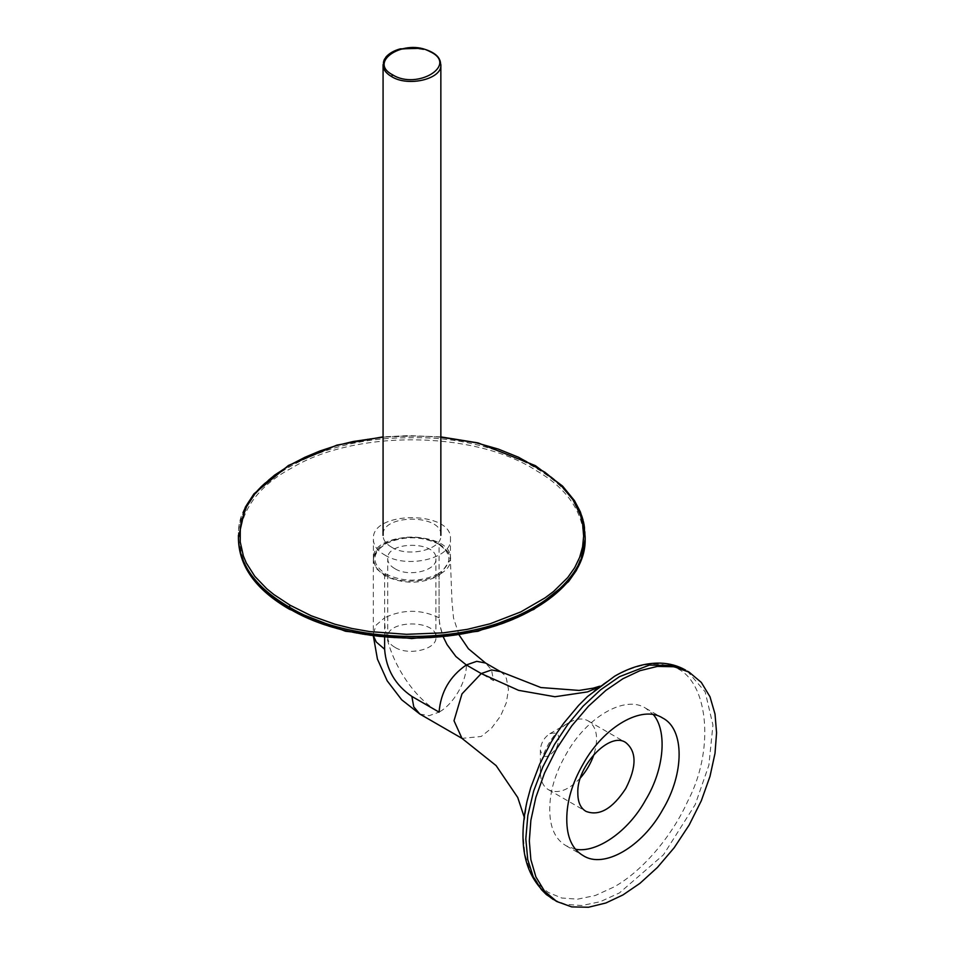 <?xml version="1.0" encoding="UTF-8"?>
<svg xmlns="http://www.w3.org/2000/svg" width="955" height="955" viewBox="0 0 955 955"><rect width="100%" height="100%" fill="white"/><g stroke="black" fill="none" stroke-linecap="round" stroke-linejoin="round"><path stroke-width="0.72" stroke-dasharray="4.78 3.58" d="M384.614 637.439L384.614 575.71C402.771 584.329 420.928 584.329 439.085 575.71L439.085 617.778L439.085 544.266L438.07 543.67C420.594 535.373 403.117 535.373 385.641 543.67L376.27 551.477L373.333 559.988L373.333 633.499L376.27 624.988L384.614 617.778C383.85 650.928 409.993 696.219 439.085 712.132C453.637 704.169 466.709 681.536 466.327 664.955L493.568 680.676L491.491 669.837L485.594 663.045M439.085 575.71L450.378 559.869L449.148 554.389L447.298 551.274L438.07 543.67C452.443 553.757 452.443 563.856 438.07 573.943L439.085 575.71M466.327 664.955C449.721 653.578 440.637 637.856 439.085 617.778L439.61 624.212L443.311 637.033M575.555 849.258L566.196 845.808C555.225 839.469 549.746 827.352 549.746 809.434C549.746 791.516 555.225 773.061 566.196 754.068C586.716 716.883 625.131 694.715 645.64 708.192L653.316 714.567M580.389 777.967C568.619 790.274 558.018 794.214 548.612 789.785C543.12 786.61 540.375 780.545 540.375 771.592C539.873 754.546 553.458 731.029 568.464 722.947C576.223 718.47 582.848 717.814 588.328 720.977C596.875 726.91 598.761 738.06 593.998 754.414M540.375 771.592L540.375 749.973C540.912 743.074 544.04 737.666 549.746 733.75C558.973 731.22 561.17 736.102 556.359 748.386C548.134 758.7 542.798 759.225 540.375 749.973M394.809 568.619C390.106 565.909 387.754 562.638 387.754 558.794C386.13 540.828 437.533 540.828 435.91 558.794C437.151 570.696 408.513 577.548 394.809 568.619M394.809 647.251C390.106 644.529 387.754 641.259 387.754 637.427C386.13 619.461 437.533 619.461 435.91 637.427C437.151 649.328 408.513 656.18 394.809 647.251M384.686 574.612C406.615 588.901 452.443 577.942 450.45 558.89C453.052 530.144 370.803 530.144 373.405 558.89C373.405 565.026 377.165 570.266 384.686 574.612M384.686 554.951C406.615 569.24 452.443 558.281 450.45 539.229C453.052 510.495 370.803 510.495 373.405 539.229C373.405 545.377 377.165 550.617 384.686 554.951M585.105 536.364L585.105 536.292C588.077 483.624 506.735 435.731 415.962 436.244C322.42 433.128 236.172 481.392 238.44 535.254M440.852 437.163L415.926 435.898L383.074 437.127M585.105 537.784C588.232 483.361 501.303 434.62 407.666 437.82C316.344 437.354 235.419 485.391 238.428 537.856L238.428 538.871M290.213 609.218C352.001 647.287 466.768 648.039 529.977 611.105C598.701 575.984 601.948 508.144 536.662 470.851C475.232 430.574 355.117 429.284 291.072 468.38C223.195 504.443 222.778 572.893 290.213 609.218L289.198 608.633M391.526 547.143C407.976 557.851 442.344 549.638 440.852 535.349C442.798 513.79 381.117 513.79 383.074 535.349C383.074 539.945 385.892 543.884 391.526 547.143M459.116 635.003L453.518 617.992L451.978 601.364L450.378 559.869C451.631 555.535 447.764 550.116 438.787 543.598C426.121 536.686 404.705 533.236 384.913 543.598C377.762 547.657 373.906 553.124 373.333 559.988L376.27 568.5L384.614 575.71L385.629 573.943C371.268 563.844 371.268 553.757 385.641 543.67M439.085 544.266C420.928 535.636 402.771 535.636 384.614 544.266M439.085 617.778C420.928 609.159 402.771 609.159 384.614 617.778M373.644 636.305L373.333 633.499L373.381 636.269M419.83 714.042L429.07 715.713L439.085 712.132M500.504 671.652L503.93 674.505L506.365 678.36L508.478 689.295L506.365 702.665L500.587 715.987L491.586 728.128L481.236 736.472L461.981 738.37M587.456 696.589L595.729 689.367L614.125 676.57L598.343 687.278M614.125 676.57C635.182 665.134 653.029 661.529 667.664 665.754C706.509 670.1 717.587 744.494 687.815 801.018C673.371 833.524 644.339 870.017 614.125 886.909L595.431 895.456L577.62 899.168L561.743 898.01L548.516 892.555L543.013 888.496L538.226 883.685L530.228 871.103L524.928 854.486L523.054 834.324L523.543 823.198L527.053 801.221L524.522 819.605L524.188 817.026M553.243 899.479L565.587 904.337L581.905 905.531L600.229 901.723L619.449 892.925L663.474 854.809L695.192 804.623L708.873 765.218L712.943 725.072L705.16 691.826L687.385 671.186M385.629 573.943C403.117 582.24 420.594 582.24 438.07 573.943M440.852 64.689C442.666 43.178 381.129 43.238 383.074 64.749L383.074 64.809M599.716 686.215L602.116 685.213L587.456 696.577M645.64 708.192L662.663 718.029M566.196 845.808L583.219 855.632M588.328 720.977L625.788 742.596M548.612 789.785L586.06 811.404M568.464 722.947L549.746 733.75M387.754 637.427L387.754 558.794M435.91 637.427L435.91 558.794M450.45 558.89L450.45 539.229M373.405 558.89L373.405 539.229M440.852 436.889L408.442 435.623L383.074 436.853M585.081 539.456L585.105 537.844"/><path stroke-width="1.43" d="M443.311 637.033L447.071 644.625L455.905 656.539L466.327 664.955C449.781 676.367 440.709 692.1 439.085 712.132L411.856 696.41C395.239 685.033 386.166 669.3 384.614 649.233L384.614 637.439M485.594 663.045L476.748 661.326L466.327 664.955L481.236 673.562L491.586 669.944L500.504 671.652L485.594 663.045M622.947 678.718L605.912 690.358L588.483 706.199L571.711 725.919L556.741 748.601L544.577 772.917L535.886 797.294L530.873 820.309L529.321 840.889L530.873 859.655L535.886 876.881L544.577 891.23L556.741 901.496L571.711 906.904L588.483 907.25L605.912 902.976L622.947 894.942L639.981 883.303L657.41 867.45L674.182 847.742L689.152 825.048L701.316 800.744L709.995 776.367L715.009 753.352L716.572 732.772L715.009 714.006L709.995 696.768L701.316 682.419L689.152 672.153L674.182 666.757L657.41 666.411L639.981 670.685L622.947 678.718M566.769 819.259C566.769 801.352 572.248 782.897 583.219 763.893C603.739 726.719 642.154 704.539 662.663 718.029C684.604 729.047 684.604 773.407 662.663 809.768C642.154 846.942 603.739 869.122 583.219 855.632C572.248 849.293 566.769 837.177 566.769 819.259M653.316 714.567C667.187 730.563 664.632 768.763 645.64 799.932C628.139 831.96 596.338 853.281 575.555 849.258M577.835 793.211C576.378 766.268 609.791 730.993 625.788 742.596C636.758 751.549 636.758 766.841 625.788 788.472C612.537 808.778 599.298 816.418 586.06 811.404C580.58 808.24 577.835 802.176 577.835 793.211M593.998 754.414C590.978 763.14 586.442 770.995 580.389 777.967M238.44 535.254L238.428 536.292C238.511 563.844 255.439 587.432 289.198 607.058C337.055 636.245 416.213 644.112 479.434 628.772C541.724 613.516 587.074 575.853 585.105 536.304L583.624 522.397L580.377 511.94L574.504 500.671L562.567 486.071L535.397 465.658L478.133 442.917L440.852 436.889M383.074 436.853L336.888 445.126L288.458 465.455L253.935 493.866L245.28 507.248L238.428 537.868C238.559 565.467 255.486 589.056 289.198 608.633C337.055 637.821 416.213 645.687 479.434 630.348C541.736 615.08 587.086 577.417 585.105 537.868L585.105 537.784M383.074 437.127L353.04 441.52L335.969 445.71L319.865 451.011L304.872 457.302L291.072 464.452L274.658 475.089L260.966 486.943L255.307 493.281L246.617 506.616L241.531 520.559L240.29 527.649L240.218 541.903L243.394 556.037L246.294 562.961L254.818 576.343L266.791 588.793L273.942 594.607L290.213 605.291L311.282 615.796L335.002 624.236L352.013 628.497L369.764 631.589L406.484 634.323L443.383 632.831L467.317 629.345L490.046 623.794L520.785 611.916L545.126 597.83L553.602 591.455L567.712 577.584L574.695 567.664L579.661 557.35L582.598 546.785L583.648 536.101L582.574 523.328L580.533 515.366L573.036 499.871L560.991 485.355L544.887 472.236L518.541 457.242L498.307 449.089L476.187 442.762L440.852 437.163M384.614 649.233L376.27 642.011L373.644 636.305M411.856 696.41L413.766 706.879L419.83 714.042L401.685 699.788L387.205 680.867L377.428 659.093L373.381 636.269M598.343 687.278L587.564 691.898L554.951 696.744L518.565 690.334L481.236 673.562L461.981 693.891L454.007 720.739L461.981 738.37L419.83 714.042M553.243 899.479C525.68 880.259 516.942 847.503 527.053 801.221L530.694 787.756L539.635 764.251L550.975 742.429L557.243 732.461L563.796 723.15L578.694 705.327L587.456 696.589L614.626 676.212C630.372 667.091 645.723 662.734 660.681 663.14C669.777 663.486 678.098 665.814 685.654 670.135L674.481 665.563L649.448 665.074L619.449 676.689L600.528 689.844L583.016 706.246L567.7 724.582L554.521 744.399L542.858 766.829L533.666 790.991L527.817 815.522L525.811 838.872L527.745 859.596L533.2 876.678L541.413 889.606L546.332 894.56L556.741 901.496M687.385 671.186L689.152 672.153M289.198 607.058L290.213 605.291M290.213 609.218L289.198 608.633M391.526 76.543C407.976 87.251 442.308 79.05 440.852 64.761L439.431 59.198C438.751 58.315 436.578 52.071 421.155 48.299L400.229 48.872C393.77 50.651 388.912 53.48 385.677 57.384L383.074 64.761C383.098 69.357 385.916 73.284 391.526 76.543L392.553 74.777C417.12 90.427 458.698 64.952 430.18 51.713C405.684 37.723 366.875 61.49 392.553 74.777M440.852 535.349L440.852 64.689M459.116 635.003L468.404 648.755L485.582 663.045M461.981 738.37L496.123 765.612L517.741 797.497L524.188 817.026M599.716 686.215L593.306 688.149L579.124 690.429L540.876 687.54L500.504 671.652M585.105 536.292L585.105 537.868M238.428 537.868C238.655 565.921 255.677 589.724 289.496 609.29L345.435 631.243L411.701 638.561L477.954 631.279L533.857 609.397L568.476 581.679L576.247 570.636L580.712 561.373L585.081 539.456M383.074 64.749L383.074 535.349"/></g></svg>
